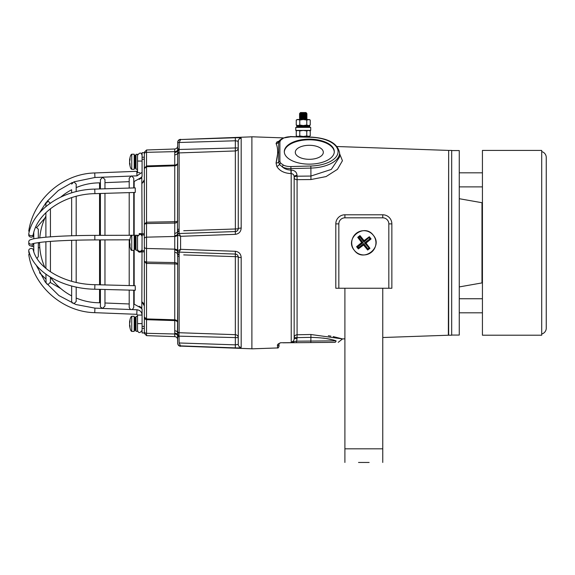 <?xml version="1.0" encoding="UTF-8"?>
<svg xmlns="http://www.w3.org/2000/svg" width="575" height="575" viewBox="0 0 575 575"><rect width="100%" height="100%" fill="white"/><g stroke="black" fill="none" stroke-linecap="round" stroke-linejoin="round"><path stroke-width="0.86" d="M373.369 235.34A12.118 12.118 0 0 1 371.306 252.353A12.118 12.118 0 0 1 354.293 250.29A12.118 12.118 0 0 1 356.356 233.278A12.118 12.118 0 0 1 373.369 235.34C383.611 247.178 363.335 263.062 354.293 250.29C344.058 238.452 364.327 222.568 373.369 235.34M371.069 238.948L370.393 238.862L365.448 242.743A0.381 0.374 96.9 0 0 365.384 243.275L364.622 242.909L366.304 242.844L371.069 238.948L369.323 236.713L364.392 240.408L363.925 242.025L363.86 240.343L359.964 235.577L357.729 237.324L361.423 242.255L363.041 242.722L362.214 242.887A0.381 0.374 -83.1 0 0 362.279 242.355L358.405 237.41L359.878 236.253L363.759 241.198A0.381 0.374 -173.1 0 0 364.291 241.263L369.236 237.389L363.925 242.025L359.821 236.778L359.964 235.577M366.304 242.844L366.239 243.376L365.384 243.275L369.258 248.22L364.622 242.909L369.869 238.805L369.172 237.913M367.698 250.053L367.784 249.377L363.903 244.432A0.381 0.374 -173.1 0 0 363.371 244.368L363.738 243.606L363.803 245.288L367.698 250.053L369.933 248.307L366.239 243.376M363.803 245.288L363.271 245.223L363.371 244.368L358.426 248.242L357.269 246.768L362.214 242.887L361.359 242.787L356.593 246.682L358.347 248.917L363.271 245.223M129.548 241.263L130.036 238.855L129.548 242.154L130.036 244.088L130.036 245.712L129.548 244.497L130.029 244.31M131.747 235.24L134.198 235.24L134.198 250.391L131.747 250.391L131.747 235.24C131.093 234.945 130.374 236.835 129.591 240.896L129.548 241.133M129.871 163.401L130.036 165.312L129.548 162.042L130.036 163.976M130.036 165.312L129.9 164.867M129.548 161.51L130.036 159.584L129.548 162.042M129.871 325.479L130.036 327.391L129.548 324.12L130.036 326.047M130.036 327.391L129.9 326.945M129.548 323.588L130.036 321.655L129.548 324.12M284.316 151.972A24.991 12.499 180 0 1 309.3 139.804A24.991 12.499 180 0 1 334.283 151.972M309.3 164.141A24.991 12.499 180 0 1 284.309 151.649A24.991 12.499 180 0 1 309.3 139.15A24.991 12.499 180 0 1 334.298 151.649A24.991 12.499 180 0 1 309.3 164.141M309.3 145.295A14.008 7.008 0 0 0 295.291 152.303A14.008 7.008 0 0 0 309.3 159.311A14.008 7.008 0 0 0 323.315 152.303A14.008 7.008 0 0 0 309.3 145.295M358.527 462.451L369.136 462.451M303.399 114.051C308.178 114.231 308.071 114.403 303.09 114.583C298.31 114.763 298.411 114.935 303.399 115.115C308.178 115.288 308.071 115.467 303.09 115.647C298.31 115.819 298.411 115.999 303.399 116.172C308.178 116.351 308.071 116.524 303.09 116.703C298.31 116.883 298.411 117.056 303.399 117.235C308.178 117.408 308.071 117.587 303.09 117.767C298.31 117.94 298.411 118.119 303.399 118.292C308.178 118.472 308.071 118.644 303.09 118.824C298.31 119.003 298.411 119.176 303.399 119.356M300.955 117.544L300.071 117.422L299.453 118.026L300.071 118.486L299.453 119.183L300.028 119.514M303.399 119.456C298.411 119.277 298.31 119.097 303.09 118.924C308.071 118.745 308.178 118.572 303.399 118.392C298.411 118.213 298.31 118.04 303.09 117.861C308.071 117.688 308.178 117.508 303.399 117.329C298.411 117.156 298.31 116.977 303.09 116.804C308.071 116.624 308.178 116.452 303.399 116.272C298.411 116.093 298.31 115.92 303.09 115.74C308.071 115.568 308.178 115.388 303.399 115.208C298.411 115.036 298.31 114.856 303.09 114.684C308.071 114.504 308.178 114.324 303.399 114.152C298.411 113.972 298.31 113.8 303.09 113.62L299.467 113.771L300.071 114.245L305.296 113.548M300.071 114.245L299.453 114.842L300.071 115.302L306.41 114.77L307.028 115.374L306.41 115.834L307.028 116.43L306.41 116.89L307.028 117.494L306.41 117.954L307.028 118.551L306.41 119.011L306.877 119.514M300.071 115.302L299.453 115.906L300.071 116.366L306.41 115.834M300.071 116.366L299.453 116.962L300.071 117.422L306.41 116.89M300.071 114.475L306.41 113.951L307.028 114.31L306.41 114.77M305.002 115.187L307.021 115.359M306.863 115.417L304.046 115.244M301.243 113.613L305.857 113.002L299.956 113.11L300.517 112.549L305.972 112.549L306.863 113.448L306.41 113.951M299.956 113.11L301.458 113.002M303.384 113.282C307.898 113.397 307.884 113.505 303.327 113.613M300.236 119.514L303.269 119.514L299.776 120.06L298.008 119.514L300.236 119.514M296.729 136.936L297.182 136.483L307.151 136.483L307.474 136.936L305.613 136.936M308.322 137.008L307.992 136.483L310.241 135.944L310.241 130.963L309.3 130.424M310.701 130.424L295.78 130.424L295.78 127.391L310.701 127.391L310.701 130.424M310.241 130.963L308.502 130.424L306.77 130.963L303.269 130.424L299.776 130.963L298.008 130.424L296.247 130.963L297.182 130.424M451.684 335.211L448.658 335.211L448.658 150.42L451.684 150.42L451.684 335.211M459.26 198.713L481.979 202.716L481.979 282.914L459.26 286.925M451.684 150.564L459.26 150.564L459.26 335.067L451.684 335.067M482.432 333.169L482.432 152.461M546.25 328.152L546.25 157.478L546.25 328.152A6.059 6.059 0 0 1 541.707 334.018M546.25 157.478A6.059 6.059 0 0 0 541.707 151.613M541.707 335.211L482.432 335.211L482.432 150.42L541.707 150.42L541.707 335.211M481.979 235.786L482.403 235.786M481.979 249.845L482.403 249.845M459.26 298.748L482.403 298.748M459.26 312.814L482.403 312.814M459.26 172.823L482.403 172.823M459.26 186.882L482.403 186.882M136.016 235.355L136.016 250.276L137.533 250.276L137.533 235.355L136.016 235.355M131.747 169.352L131.747 154.208L134.198 154.208L134.198 169.352L131.747 169.352C131.086 168.913 130.41 168.705 129.526 163.336L129.842 163.3M137.533 169.237L136.016 169.237L136.016 154.316L137.533 154.316L137.533 165.37M131.747 331.43L131.747 316.279L134.198 316.279L134.198 331.43L131.747 331.43C131.086 330.992 130.41 330.776 129.526 325.414L129.842 325.371M137.533 316.394L137.533 331.315L136.016 331.315L136.016 316.394L137.533 316.394L137.533 315.071L137.533 323.617L142.075 323.617M142.075 234.945L144.347 234.945L144.347 158.47L144.347 159.138L142.075 159.34L142.075 176.496L139.186 179.357L141.817 177.869L142.075 233.73L141.817 307.762L139.186 306.274L142.075 309.134L142.075 326.291L144.347 326.492L144.347 305.9L141.817 301.76L143.671 303.478M144.347 234.945L144.347 317.077L144.347 261.481L146.539 262.071L146.539 263.422L144.347 261.481L144.347 251.785L142.075 251.908M142.011 235.649L141.817 235.153L141.817 235.563M144.922 223.761L146.539 222.209L146.539 223.56L144.347 224.149L144.239 233.838M134.169 290.231L134.169 304.175L141.177 308.063L139.545 306.647M142.075 176.396L141.119 177.618L134.169 181.456L134.169 187.924M134.169 250.391L134.169 285.689M99.54 239.904L99.54 284.798M99.54 289.347L99.54 302.766L100.424 302.802M44.965 267.627A59.951 59.951 0 0 1 39.589 242.442M39.797 237.834A59.951 59.951 0 0 1 45.892 216.056M60.813 197.053A59.951 59.951 0 0 1 71.645 189.75L71.645 192.869M137.533 170.559L136.807 171.307L94.746 172.96L94.925 177.495L73.938 181.851L76.188 184.122L76.188 187.601A59.951 59.951 0 0 1 99.54 182.864L99.54 188.959M50.435 277.207A59.951 59.951 0 0 0 71.645 295.881M76.188 298.03A59.951 59.951 0 0 0 99.54 302.766M99.54 193.509L99.54 235.362M145.834 319.542L146.539 319.7L146.539 335.642L174.75 336.627L174.75 330.812A3.026 2.142 180 0 1 177.467 332.178L177.675 306.044L177.675 331.229A1.517 1.495 180 0 0 179.134 332.724L235.34 334.679L235.34 256.651L183.727 254.897M144.347 246.869A2.271 1.61 180 0 0 146.539 248.472L174.75 249.169L174.75 223.05L146.539 223.56L146.539 262.071L174.75 262.581L174.75 263.925A3.026 0.798 180 0 1 177.675 264.723L177.675 322.719A3.026 2.918 180 0 0 174.75 319.801L174.75 320.584L146.539 319.7L144.347 317.077L146.539 318.917L145.475 318.672M177.596 331.703A1.517 1.488 -131.8 0 0 179.019 332.961L179.134 343.031L180.593 346.1L235.34 347.875C238.956 347.997 240.903 347.832 241.184 347.393A3.026 2.997 180 0 1 238.258 344.389L238.258 257.104A3.026 0.453 0 0 0 235.34 256.651L235.34 254.071L179.134 252.109L179.134 256.45L177.675 256.22L177.467 253.719L177.675 235.031L177.675 250.599L177.675 235.031L180.593 236.303L235.34 234.341C238.956 233.817 240.903 231.739 241.184 228.11A3.026 0.424 180 0 0 238.258 228.527A3.026 0.453 0 0 1 235.34 228.979L207.934 229.914M238.258 147.962A3.026 2.997 0 0 1 235.34 150.952L235.34 147.962L238.258 147.962L238.05 140.961M236.512 137.727L237.626 137.72M238.639 137.741L239.523 137.784M229.288 137.95L180.593 139.531L235.34 137.756L235.34 140.774L238.258 141.242L238.258 228.527A3.026 3.026 0 0 1 235.34 231.56L224.092 231.948M238.258 141.242A3.026 2.997 180 0 1 241.184 138.244C240.896 137.799 238.948 137.633 235.34 137.756M238.258 228.527C238.115 230.295 237.144 231.308 235.34 231.56L235.34 234.341L180.593 236.303L177.675 235.031A1.517 1.517 0 0 1 179.134 233.522L235.34 231.56L235.369 230.668L235.34 150.952L179.134 152.907A1.517 1.495 180 0 0 177.675 154.402L177.675 142.356L177.675 148.839L179.134 148.839L179.019 152.67A1.517 1.488 131.8 0 0 177.596 153.928M177.675 235.031A1.517 1.517 88 0 1 179.134 233.522L180.593 236.303L180.593 249.327L235.34 251.289L180.593 249.327L179.134 252.109L180.593 249.327L177.646 250.736A1.517 1.509 -88 0 0 179.091 252.109M224.092 253.683L235.34 254.071C237.137 254.322 238.115 255.329 238.258 257.104L238.043 255.976A3.026 3.026 0 0 1 238.258 257.104A3.026 0.424 180 0 0 241.184 257.521C240.896 253.877 238.948 251.8 235.34 251.289L235.34 254.071A3.026 3.026 0 0 1 235.915 254.15M183.727 230.733L235.34 228.979M283.461 138.165L280.751 140.084L279.903 141.781L279.903 161.51L280.751 163.207L283.461 165.133A9.847 4.923 0 0 0 290.885 166.542L310.809 166.017A28.779 14.389 0 0 0 338.078 151.649A28.779 14.389 0 0 0 310.809 137.274L290.885 136.757A9.847 4.923 0 0 0 290.368 136.749A9.847 4.923 0 0 0 283.461 138.165A1.517 0.92 -116.2 0 0 282.792 138.115L279.644 140.365L278.659 142.305L278.659 162.114A3.026 2.3 6.1 0 1 276.072 162.984C278.185 154.481 278.185 148.012 276.072 143.592L276.762 142.083L279.098 141.055M310.809 166.017L310.888 168.087L290.964 168.604A11.363 5.678 180 0 1 282.397 166.98C284.733 168.957 287.586 169.992 290.964 170.071L291.18 170.063C294.824 170.401 296.772 172.169 297.023 175.368L297.081 179.673A3.026 1.955 0 0 1 294.156 177.711A3.026 1.517 0 0 1 297.023 176.202L310.888 176.058L331.286 169.431L339.595 156.968L339.595 152.957A30.295 15.144 180 0 1 310.888 168.087L310.938 179.544L297.081 179.673L310.938 179.544L326.075 176.575L337.453 169.33L342.441 160.727L339.595 153.676M297.023 175.368A3.026 1.517 0 0 0 294.156 176.884L294.156 338.582L297.023 338.582L296.441 342.693L283.015 342.808M280.514 342.757L280.507 342.829C279.148 343.44 278.645 343.943 279.004 344.346L279.004 346.43L279.004 344.346A1.517 1.488 180 0 1 277.545 345.827C276.942 344.871 277.941 343.85 280.55 342.757L293.07 342.65L291.23 342.01C293.135 341.672 294.113 340.522 294.156 338.582M277.545 345.827L277.545 347.947L251.893 348.838L251.893 136.792L283.281 137.885M294.156 176.884C294.113 174.937 293.142 173.837 291.23 173.585L291.015 173.585C284.201 173.248 279.45 170.825 276.762 166.312L276.072 162.984L277.933 151.915M297.182 127.391A0.453 0.453 0 0 1 296.729 126.938L309.76 126.938A0.453 0.453 0 0 1 309.3 127.391M309.3 125.573A0.453 0.453 0 0 1 309.76 126.033L296.729 126.033A0.453 0.453 0 0 1 297.182 125.573L309.3 125.573L310.241 125.034L310.241 120.06L309.3 119.514L306.77 120.06L303.269 119.514L308.502 119.514L310.241 120.06M309.76 126.033L309.76 126.938M296.729 126.033L296.729 126.938M304.168 125.573L299.539 125.573M291.18 170.063L291.23 342.01L296.506 341.176L336.052 340.846C330.532 338.819 322.144 337.662 310.888 337.367L297.023 337.618L297.081 334.772L310.938 334.506L342.52 338.919L333.155 336.598M330.927 336.167L328.347 335.728M297.023 338.582L297.023 337.618L294.156 337.618A3.026 2.853 180 0 1 297.081 334.772L297.081 179.673M323.128 338.071L325.091 338.359M326.054 338.524L331.595 339.66M336.052 340.846C340.874 341.298 340.874 341.298 336.052 340.846A1.517 1.337 89.5 0 1 334.729 342.355C339.365 342.319 339.365 342.319 334.729 342.355L310.823 342.563L334.729 342.355M283.461 165.133A1.517 0.92 -63.8 0 0 282.397 166.98L279.457 164.385L278.659 162.114A1.517 1.308 173.3 0 1 279.903 161.51M280.751 163.207A1.517 1.186 137 0 0 279.457 164.385A3.026 2.048 -27.2 0 1 276.762 166.312M276.762 142.083A3.026 2.746 -127.6 0 0 278.71 141.587L278.947 141.285M279.903 141.781A1.517 1.308 -173.3 0 0 278.659 142.305A3.026 2.846 168.3 0 1 276.072 143.592M310.938 334.506L310.823 342.563L296.441 342.693M293.732 341.917A1.517 0.805 89.5 0 1 293.027 342.722L293.07 342.65A1.517 0.898 101.2 0 0 293.732 341.917M142.075 157.234L144.347 157.234L144.347 152.26L144.347 152.691L142.075 152.691L142.075 159.34M141.817 183.871L144.347 179.731L144.347 159.138M142.075 326.291L142.075 328.397L144.347 328.397L144.347 317.077M144.347 332.314L144.347 328.397M179.134 336.792L177.675 336.792L177.675 343.275L177.467 332.178A1.517 1.38 -159.5 0 0 178.811 333.177M174.75 233.278A3.026 2.142 180 0 0 177.467 231.912L177.675 154.402M177.675 306.044L177.675 256.22M238.258 257.104L238.258 344.389L235.34 344.856L235.34 334.679A3.026 2.997 -0 0 1 238.258 337.669L177.646 336.116M238.258 310.644L238.258 337.669M207.934 255.717L235.34 256.651M179.134 152.907L179.091 233.522A1.517 1.509 88 0 0 177.646 234.895L177.467 231.912A1.517 0.582 -171 0 1 178.811 231.703M179.544 345.834L229.288 347.681M240.235 347.774L239.523 347.846M238.639 347.889L237.64 347.911M179.098 252.109L179.134 252.109A1.517 1.517 -88 0 1 177.675 250.599L178.76 250.197M177.675 264.723A3.026 2.142 180 0 0 174.75 262.581L174.75 249.981A3.026 2.142 180 0 1 177.467 251.347A1.517 1.38 -159.4 0 0 178.811 252.346M178.811 152.454A1.517 1.38 159.5 0 0 177.467 153.453A3.026 2.142 0 0 1 174.75 154.819L174.75 149.004C176.532 148.781 177.51 147.768 177.675 145.978M174.75 149.004L146.539 149.989L146.539 222.209L174.75 221.706L174.75 165.83L146.539 166.714L144.347 168.554L146.539 165.931L174.75 165.054L174.75 154.819M144.347 168.554L144.922 167.325M146.028 263.357L146.539 263.422L146.539 319.7M144.9 318.794L145.274 319.197M180.593 139.531L179.134 142.6L177.675 142.55C177.955 140.738 178.926 139.732 180.593 139.531L251.893 136.836M177.646 149.514L235.34 147.962L235.34 140.774L177.675 142.55M236.476 254.337A3.026 3.026 0 0 1 236.979 254.632M237.425 255.013A3.026 3.026 0 0 1 237.784 255.465M180.083 235.333L179.472 234.162M180.564 249.342L179.055 250.06M235.34 347.875L235.34 344.856L179.134 342.973M251.893 348.795L180.593 346.1C178.926 345.898 177.955 344.892 177.675 343.081M174.75 333.184A3.026 2.142 180 0 1 177.467 334.549A1.517 0.582 171 0 0 178.811 334.758M174.75 252.353A3.026 2.142 180 0 1 177.467 253.719A1.517 0.582 171 0 0 178.811 253.927M174.75 235.649A3.026 2.142 180 0 0 177.467 234.291A1.517 1.38 159.4 0 1 178.811 233.285M178.811 150.873A1.517 0.582 -171 0 0 177.467 151.081A3.026 2.142 0 0 1 174.75 152.447M174.75 221.706A3.026 0.798 180 0 0 177.675 220.908A3.026 2.142 180 0 1 174.75 223.05L174.75 221.706M174.75 165.83A3.026 2.918 180 0 0 177.675 162.912A3.026 2.142 0 0 1 174.75 165.054L174.75 165.83M179.026 150.01L177.603 149.953A3.026 2.142 0 0 1 174.75 151.635L146.539 152.332A2.271 1.61 0 0 0 144.347 153.942M179.134 229.188L177.675 229.411M179.019 230.891L177.596 230.848M179.026 233.507A1.517 1.495 128.2 0 0 177.603 234.78A3.026 2.142 180 0 1 174.75 236.462L146.539 237.159A2.271 1.61 180 0 0 144.347 238.762M179.134 252.109A1.517 1.517 0 0 1 177.675 250.599M179.026 252.13A1.517 1.495 -128.2 0 1 177.603 250.851A3.026 2.142 180 0 0 174.75 249.169L174.75 249.981M179.019 254.739L177.596 254.783M179.026 335.62L177.603 335.678A3.026 2.142 180 0 0 174.75 333.996L146.539 333.299A2.271 1.61 180 0 1 144.347 331.689M144.347 157.234L144.347 158.47M134.169 192.467L134.169 235.24M139.711 233.601L139.186 233.572L139.545 234.808M139.186 179.357L141.817 177.071M144.347 179.738L144.174 180.996M143.951 181.607L143.664 182.153M142.075 328.397L142.075 332.939L144.347 332.939M143.966 304.046L144.174 304.635M139.186 306.274L141.817 308.559M139.186 233.572L141.817 233.716L141.817 235.153L141.177 234.895L141.817 235.153M142.075 233.73L144.347 233.845M140.717 251.972L141.817 251.915L141.817 250.959M141.989 235.613L141.357 235.204M130.036 321.655L130.036 320.318L129.871 322.23M129.684 321.576L129.77 321.217M130.036 159.584L130.036 158.247L129.871 160.152M129.684 159.498L129.77 159.138M131.747 250.391C131.093 250.686 130.374 248.795 129.591 244.734L129.548 244.497M129.799 243.469L129.691 244.296M129.548 243.477L129.634 242.959M382.763 288.255L382.763 462.451M344.899 288.255L344.899 462.451M361.359 242.787L361.423 242.255M363.86 240.343L364.392 240.408M369.933 248.307L369.258 248.22L367.784 249.377L368.733 248.156M369.323 236.713L369.236 237.389L370.393 238.862L369.869 238.805M357.729 237.324L358.929 237.475L363.041 242.722L357.794 246.833L356.593 246.682M358.347 248.917L358.491 247.717L363.738 243.606L367.849 248.853M338.84 288.255L388.822 288.255L388.822 223.883A6.059 6.059 0 0 0 382.763 217.824L344.899 217.824A6.059 6.059 0 0 0 338.84 223.883L338.84 288.255L335.807 288.255L335.807 223.883A9.085 9.085 0 0 1 344.899 214.791L382.763 214.791A9.085 9.085 0 0 1 391.855 223.883L391.855 288.255L388.822 288.255M307.151 136.483L307.992 136.483M297.182 136.483L296.247 135.944L298.008 136.483L299.776 135.944L303.269 136.483L306.77 135.944L309.3 136.483L310.241 135.944M306.77 135.944L306.77 130.963M296.247 135.944L296.247 130.963M299.776 135.944L299.776 130.963M297.182 119.514L298.008 119.514L296.247 120.06L297.182 119.514M306.446 119.514L303.428 119.514L306.41 119.248M297.182 125.573L296.247 125.034L298.008 125.573L299.776 125.034L303.269 125.573L306.77 125.034L308.502 125.573L310.241 125.034M306.77 125.034L306.77 120.06M296.247 125.034L296.247 120.06M299.776 125.034L299.776 120.06M28.836 233.515A2.271 1.459 12.2 0 0 28.772 233.716A2.271 1.459 12.2 0 0 28.75 233.917A2.271 1.459 12.2 0 0 30.834 235.649A2.271 1.459 12.2 0 0 33.213 234.672A2.271 1.459 12.2 0 0 33.235 234.471M135.262 188.435L135.262 191.892L135.262 187.888L94.767 189.103L94.904 193.646C64.63 194.113 37.375 212.556 33.213 234.672M29.318 252.633A2.271 1.459 167.8 0 1 28.772 251.915A2.271 1.459 167.8 0 1 28.75 251.713A2.271 1.459 167.8 0 1 28.894 251.174M33.077 235.002A2.271 1.703 14.2 0 1 33.235 235.657A2.271 1.703 14.2 0 1 33.192 235.973A2.271 1.703 14.2 0 1 30.784 237.116A2.271 1.703 14.2 0 1 28.75 235.182A2.271 1.703 14.2 0 1 28.786 234.866A2.271 1.703 14.2 0 1 28.93 234.521M28.75 250.456A2.271 1.703 165.8 0 0 28.786 250.772C33.702 272.183 62.883 288.743 94.774 289.225L94.889 284.683C64.529 284.309 37.21 268.309 33.192 249.658A2.271 1.703 165.8 0 0 30.784 248.515A2.271 1.703 165.8 0 0 28.75 250.456M135.262 289.469L135.262 286.508L135.262 290.26L94.774 289.225M28.75 241.924A2.271 2.235 65.1 0 0 31.948 244.008C33.034 243.836 30.36 243.714 41.896 242.168C54.812 240.781 72.457 240.034 94.839 239.919L94.825 235.376C73.427 235.477 56.156 236.174 43.003 237.475C30.324 239.028 33.012 239.028 30.037 239.89A2.271 2.235 65.1 0 0 28.75 241.924M137.533 249.902A2.271 2.264 0 0 0 139.804 252.166A2.271 2.264 0 0 0 142.075 249.902M29.354 231.337L28.75 231.121L29.418 231.107M139.804 172.716L137.533 172.543L139.804 172.716M136.987 309.781L136.807 314.317L137.533 315.071L142.075 315.071C141.788 311.952 140.092 310.191 136.987 309.781L94.925 308.128L94.746 312.671C62.582 311.995 33.379 286.264 28.75 254.509L29.85 254.179M142.075 313.088L141.644 312.987M33.235 243.577A2.271 2.235 114.9 0 1 30.037 245.741A2.271 2.235 114.9 0 1 28.93 242.815M309.76 137.044L308.322 136.936M134.198 236.756L134.651 236.303L134.651 249.327L135.563 249.327L135.563 236.303L136.016 236.756M134.651 168.288L135.563 168.288L135.563 155.264L134.651 155.264L134.651 168.288L134.198 167.835M134.651 330.366L135.563 330.366L135.563 317.342L134.651 317.342L134.651 330.366L134.198 329.913M179.134 256.45L179.134 332.724M146.539 318.917L174.75 319.801L174.75 263.925L146.539 263.422M241.184 257.521L241.184 347.393M241.184 138.244L241.184 228.11M382.763 337.518L448.363 335.225L448.658 150.708M290.885 166.542L291.015 173.585M282.792 138.115L290.885 136.757M280.751 140.084A1.517 1.186 -137 0 0 279.644 140.365M290.368 136.541L310.809 137.274M179.134 142.657L179.134 148.839M174.75 330.812L174.75 320.584A3.026 2.142 180 0 1 177.675 322.719M141.809 177.007L139.545 178.99M142.075 250.686L144.347 250.686M344.899 448.816L382.763 448.816M357.794 246.833L358.491 247.717M359.821 236.778L358.929 237.475M335.807 223.883L338.84 223.883M344.899 214.791L344.899 217.824M382.763 214.791L382.763 217.824M391.855 223.883L388.822 223.883M300.071 119.514L306.41 119.011M300.071 118.486L306.41 117.954M302.967 113.419L300.955 113.297M300.071 118.716L306.41 118.191M300.071 117.659L306.41 117.128M300.071 116.596L306.41 116.071M300.071 115.539L306.41 115.007M305.526 113.828L302.436 113.649M301.401 113.591L305.857 113.002M138.007 235.232L136.864 235.355M137.533 249.025A2.271 2.264 0 0 0 139.804 251.289A2.271 2.264 0 0 0 142.075 249.025M136.807 171.307L136.987 175.849L132.329 176.029M137.533 172.543L137.533 161.065L142.075 161.065M94.925 177.495L130.46 176.101M136.807 314.317L94.746 312.671M33.774 243.441L33.774 251.642M33.774 238.783L33.774 232.415M38.317 229.188L38.317 238.028L38.317 229.181L35.772 226.931M38.317 243.857L38.317 256.45L37.03 258.491M135.563 249.327L136.016 248.874M134.651 249.327L134.198 248.874M134.651 236.303L135.563 236.303M134.651 155.264L134.198 155.717M135.563 168.288L136.016 167.835M135.563 155.264L136.016 155.717M134.651 317.342L134.198 317.795M135.563 330.366L136.016 329.913M135.563 317.342L136.016 317.795M100.424 289.369L100.424 306.058C99.985 306.662 100.747 307.417 102.695 308.329L104.966 306.058L104.966 302.989L129.202 303.974M132.329 309.602L133.745 307.496L133.745 304.161L134.169 304.175M448.363 150.406L337.087 146.524M344.899 338.84L342.52 338.919L338.237 342.326M310.845 137.073C328.145 138.079 337.726 143.376 339.595 152.957M277.545 347.947C277.912 348.306 278.401 347.796 279.004 346.43M146.539 149.989L144.347 152.26M146.539 335.642L144.347 333.371M180.593 139.33C178.811 139.553 177.84 140.566 177.675 142.356M180.593 346.301C178.811 346.078 177.84 345.065 177.675 343.275M174.75 336.627C176.532 336.857 177.51 337.863 177.675 339.652M99.54 182.864L100.424 182.828L100.424 179.572L100.424 188.931M100.424 179.572L102.695 177.301L104.966 179.572L104.966 182.642L129.202 181.657L129.202 178.135L129.202 188.068M129.202 178.135L131.474 175.864L133.745 178.135L133.745 181.47L134.169 181.456M141.809 308.624L142.075 309.235M131.747 316.279C131.086 316.717 130.41 316.926 129.526 322.295L129.842 322.338M131.747 154.208C131.086 154.639 130.41 154.855 129.526 160.224L129.842 160.26M129.533 244.318L130.029 244.253M309.76 136.936L309.3 136.483M307.179 136.936L307.632 136.483M300.071 113.182L299.467 113.771M94.767 189.103C62.79 189.621 33.551 209.106 28.772 233.716M135.262 192.438L94.904 193.646M60.813 288.585L50.406 282.548M45.892 279.062L39.488 272.766M29.354 254.294L28.772 251.915M28.894 234.456L28.786 234.866M44.965 218.011L37.03 227.139M33.774 233.989L33.192 235.973M135.262 285.717L94.889 284.683M136.886 235.247L134.198 235.261M131.596 235.268L94.825 235.376M129.785 239.818L94.839 239.919M142.075 236.62C141.184 233.594 139.667 233.594 137.533 236.62M141.644 172.644L136.987 175.849M94.746 172.96C62.582 173.636 33.379 199.374 28.75 231.121M72.321 182.498L58.377 190.469L46.812 201.602M46.079 202.537L39.488 212.865M142.075 155.329C141.184 152.303 139.667 152.303 137.533 155.329M94.925 308.128L75.972 304.534L58.916 295.564L45.238 282.002L36.153 265.046M137.533 330.302C138.395 333.327 139.912 333.327 142.075 330.302M39.589 243.189L38.317 243.009M39.797 247.796L38.317 247.602M33.774 246.847L30.037 245.741M129.202 290.109L129.202 307.496L130.46 309.53M129.202 239.818L129.202 285.559M129.202 235.276L129.202 192.618M133.745 235.24L133.745 192.481M133.745 187.932L133.745 178.135M133.745 250.391L133.745 285.674M133.745 290.224L133.745 307.496M100.424 239.904L100.424 284.819M100.424 235.362L100.424 193.48M104.966 235.347L104.966 193.344M104.966 188.794L104.966 179.572M104.966 239.89L104.966 284.941M104.966 289.484L104.966 306.058M71.645 285.976L71.645 301.508L72.321 303.133M71.645 240.314L71.645 281.276M71.645 235.764L71.645 197.635M73.916 181.851L71.645 184.122M76.188 235.635L76.188 196.305M76.188 191.619L76.188 184.122M73.916 303.78L76.188 301.508L76.188 287.054M76.188 240.185L76.188 282.411M45.892 274.167L46.079 283.094M50.435 277.186L50.435 282.196L48.163 284.474L46.812 284.028M45.892 241.759L45.892 268.417M45.892 237.195L45.892 212.7M45.892 206.569L45.892 203.435L48.163 201.164L50.435 203.435M50.435 236.828L50.435 208.725M50.435 241.385L50.435 271.803"/></g></svg>
